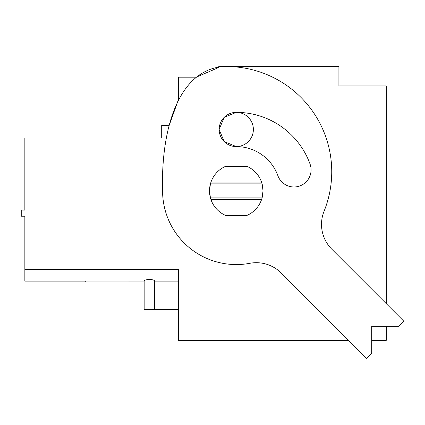 <?xml version="1.0" encoding="UTF-8"?>
<svg xmlns="http://www.w3.org/2000/svg" width="425" height="425" viewBox="0 0 425 425"><rect width="100%" height="100%" fill="white"/><g stroke="black" fill="none" stroke-linecap="round" stroke-linejoin="round"><path stroke-width="0.64" d="M386.277 303.668L386.277 85.94L338.906 85.94L338.906 66.64L218.721 66.64L218.721 67.495L196.308 77.164L178.367 77.164L178.367 99.753L169.182 125.418L161.697 125.418L161.697 138.019L24.847 138.019L24.847 210.072L21.25 210.072L21.25 216.213L24.847 216.213L24.847 269.498L178.367 269.498L178.367 340.345L348.516 340.345M386.277 326.315L386.277 340.345L371.705 340.345M178.367 309.639L154.679 309.639L154.679 281.111C154.753 280.309 153 279.703 149.419 279.305C145.833 279.703 144.08 280.309 144.155 281.111C144.08 280.309 145.833 279.703 149.419 279.305C145.833 279.703 144.08 280.309 144.155 281.111C144.08 280.309 145.833 279.703 149.419 279.305C145.833 279.703 144.08 280.309 144.155 281.111C144.08 280.309 145.833 279.703 149.419 279.305C152.973 279.698 154.727 280.298 154.679 281.111L178.367 281.111L178.367 269.333M144.155 281.945L85.728 281.95L144.155 281.95L144.155 281.111L144.155 309.639L154.679 309.639M166.552 138.019L161.697 138.019M165.601 143.958L24.847 143.958M219.157 129.37A17.106 17.106 0 0 1 236.263 112.359L224.172 117.374L219.157 129.466L224.172 141.562L236.263 146.577A17.106 17.106 0 0 1 219.157 129.567M338.906 85.94L338.906 75.411M85.728 281.111L24.847 281.111L85.728 281.111L85.728 281.95M24.847 281.111L24.847 269.498M144.155 281.111C144.08 280.309 145.833 279.703 149.419 279.305C145.833 279.703 144.08 280.309 144.155 281.111L144.155 309.639M24.847 216.213L24.847 218.062M24.847 252.083L24.847 262.374M210.986 199.649A26.754 26.754 0 0 1 225.654 166.313L246.872 166.313A26.754 26.754 0 0 1 246.872 215.438L225.654 215.438A26.754 26.754 0 0 1 210.986 199.649L261.545 199.649M262.098 197.853L263.022 190.846A26.754 26.754 0 0 1 262.087 197.885L210.444 197.885M210.444 183.871L262.087 183.871A26.754 26.754 0 0 1 263.022 190.74L262.092 183.882M210.433 197.859L209.509 190.836M209.509 190.751L210.439 183.876M236.263 146.577A17.106 17.106 0 0 0 253.374 129.466A17.106 17.106 0 0 0 236.263 112.359A78.513 78.513 0 0 1 310.043 164.023A17.106 17.106 0 0 1 299.822 185.948A17.106 17.106 0 0 1 277.897 175.722A44.301 44.301 0 0 0 236.263 146.577M210.986 182.102L261.545 182.102M236.263 66.969A105.272 105.272 0 0 1 324.073 211.225A35.089 35.089 0 0 0 331.792 249.188L403.75 321.141L398.576 326.315L371.705 326.315L371.705 353.186L366.531 358.36L281.148 272.978A35.089 35.089 0 0 0 249.863 263.298A73.69 73.69 0 0 1 162.578 190.878C160.735 125.635 180.604 59.335 236.263 66.969M236.21 146.577A17.106 17.106 0 0 1 219.157 129.439A17.106 17.106 0 0 1 236.263 112.359"/></g></svg>

